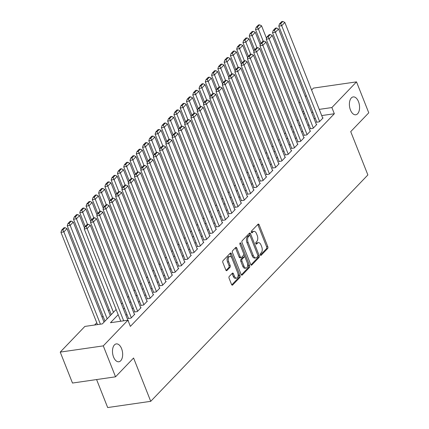 <?xml version="1.0" encoding="UTF-8"?>
<svg xmlns="http://www.w3.org/2000/svg" width="429" height="429" viewBox="0 0 429 429"><rect width="100%" height="100%" fill="white"/><g stroke="black" fill="none" stroke-linecap="round" stroke-linejoin="round"><path stroke-width="0.64" d="M260.344 254.928A0.971 0.536 81.8 0 0 260.912 255.437A0.971 0.536 81.8 0 0 261.111 255.33L267.653 248.504A1.384 0.761 81.8 0 0 267.793 246.648L259.132 224.78A1.384 0.761 81.8 0 0 258.317 224.056A1.384 0.761 81.8 0 0 258.038 224.206L251.491 231.033A0.971 0.536 81.8 0 0 251.394 232.33A0.971 0.536 81.8 0 0 251.968 232.84A0.971 0.536 81.8 0 0 252.166 232.733L253.013 231.848A4.429 2.445 81.8 0 1 253.914 231.354A4.429 2.445 81.8 0 1 256.521 233.682L257.244 235.505A4.429 2.445 81.8 0 1 256.81 241.447L255.963 242.331A0.971 0.536 81.8 0 0 255.872 243.629A0.971 0.536 81.8 0 0 256.44 244.139A0.971 0.536 81.8 0 0 256.639 244.031L257.486 243.146A4.429 2.445 81.8 0 1 258.392 242.653A4.429 2.445 81.8 0 1 260.993 244.98L261.717 246.804A4.429 2.445 81.8 0 1 261.282 252.745L260.435 253.63A0.971 0.536 81.8 0 0 260.344 254.928M121.589 348.654A9.025 4.982 81.8 0 0 116.28 343.908A9.025 4.982 81.8 0 0 113.556 357.03A9.025 4.982 81.8 0 0 118.865 361.77A9.025 4.982 81.8 0 0 121.589 348.654M358.499 101.662A9.025 4.982 81.8 0 0 353.19 96.916A9.025 4.982 81.8 0 0 350.466 110.038A9.025 4.982 81.8 0 0 355.775 114.779A9.025 4.982 81.8 0 0 358.499 101.662M229.242 276.453A1.384 0.761 81.8 0 0 229.107 278.308L231.537 284.443A1.384 0.761 81.8 0 0 232.352 285.172A1.384 0.761 81.8 0 0 232.636 285.017L239.902 277.434A1.384 0.761 81.8 0 0 240.042 275.579L231.381 253.711A1.384 0.761 81.8 0 0 230.566 252.987A1.384 0.761 81.8 0 0 230.282 253.142L223.016 260.719A1.384 0.761 81.8 0 0 222.882 262.575L225.815 269.986A1.384 0.761 81.8 0 0 226.63 270.715A1.384 0.761 81.8 0 0 226.909 270.56L230.024 267.315A1.384 0.761 81.8 0 0 230.159 265.46L228.7 261.781A3.7 2.043 81.8 0 1 229.821 256.403A3.7 2.043 81.8 0 1 231.998 258.349L237.698 272.742A3.7 2.043 81.8 0 1 236.577 278.126A3.7 2.043 81.8 0 1 234.4 276.179L233.451 273.782A1.384 0.761 81.8 0 0 232.636 273.053A1.384 0.761 81.8 0 0 232.357 273.209L229.242 276.453M311.599 90.042L313.46 88.101L356.515 81.875L368.768 112.816L350.724 131.623L367.873 174.941L150.729 401.324L133.58 358.006L115.54 376.818L103.287 345.876L60.232 352.102L84.867 326.421L102.322 323.9L116.125 309.507M356.515 81.875L331.885 107.556L319.256 109.379M118.173 314.682L110.468 322.721L127.922 320.195L130.373 326.383L334.336 113.744L331.885 107.556M127.922 320.195L103.287 345.876M250.697 264.468A1.384 0.761 81.8 0 0 251.512 265.197A1.384 0.761 81.8 0 0 251.791 265.042L259.062 257.464A1.384 0.761 81.8 0 0 259.196 255.609L250.541 233.741A1.384 0.761 81.8 0 0 249.726 233.011A1.384 0.761 81.8 0 0 249.442 233.167L242.176 240.744A1.384 0.761 81.8 0 0 242.036 242.605L250.697 264.468M249.485 267.449L242.213 275.027A1.384 0.761 81.8 0 1 241.929 275.182A1.384 0.761 81.8 0 1 241.119 274.458L232.459 252.59A1.384 0.761 81.8 0 1 232.593 250.734L235.703 247.49A1.384 0.761 81.8 0 1 235.988 247.335A1.384 0.761 81.8 0 1 236.803 248.064L240.315 256.928A1.384 0.761 81.8 0 0 241.13 257.657A1.384 0.761 81.8 0 0 241.409 257.502L243.474 255.352A1.384 0.761 81.8 0 0 243.608 253.496L239.956 244.262A0.971 0.536 81.8 0 1 240.245 242.852A0.971 0.536 81.8 0 1 240.814 243.361L249.619 265.594A1.384 0.761 81.8 0 1 249.485 267.449L248.321 267.621L241.355 274.882M316.715 121.927L316.398 122.254L319.31 121.831L323.075 117.905L322.656 117.97M310.435 128.469L310.124 128.797L313.031 128.373L316.8 124.448L316.377 124.512M304.161 135.012L303.85 135.339L306.756 134.921L310.521 130.995L310.103 131.054M297.887 141.554L297.57 141.881L300.482 141.463L304.247 137.537L303.829 137.596M291.613 148.096L291.296 148.423L294.208 148.005L297.973 144.08L297.554 144.139M285.333 154.638L285.022 154.966L287.929 154.547L291.693 150.622L291.275 150.681M279.059 161.181L278.743 161.508L281.655 161.089L285.419 157.164L285.001 157.223M272.785 167.728L272.469 168.055L275.38 167.632L279.145 163.706L278.727 163.765M266.506 174.271L266.195 174.598L269.101 174.174L272.865 170.249L272.447 170.308M260.231 180.813L259.915 181.14L262.827 180.716L266.591 176.791L266.173 176.855M253.957 187.355L253.641 187.682L256.553 187.258L260.317 183.333L259.899 183.398M247.678 193.897L247.367 194.224L250.273 193.806L254.038 189.875L253.619 189.94M241.404 200.44L241.087 200.767L243.999 200.348L247.764 196.423L247.345 196.482M235.13 206.982L234.813 207.309L237.725 206.891L241.489 202.965L241.071 203.024M228.85 213.524L228.539 213.851L231.446 213.433L235.215 209.508L234.792 209.567M222.576 220.066L222.265 220.393L225.171 219.975L228.936 216.05L228.518 216.109M216.302 226.614L215.985 226.941L218.897 226.517L222.662 222.592L222.243 222.651M210.022 233.156L209.711 233.483L212.618 233.06L216.388 229.134L215.964 229.193M203.748 239.698L203.437 240.026L206.344 239.602L210.108 235.677L209.69 235.741M197.474 246.241L197.158 246.568L200.07 246.144L203.834 242.219L203.416 242.283M191.195 252.783L190.884 253.11L193.79 252.686L197.56 248.761L197.136 248.825M184.92 259.325L184.609 259.652L187.516 259.234L191.28 255.309L190.862 255.368M178.646 265.867L178.33 266.195L181.242 265.776L185.006 261.851L184.588 261.91M172.367 272.41L172.056 272.737L174.962 272.318L178.732 268.393L178.308 268.452M166.093 278.952L165.782 279.279L168.688 278.861L172.453 274.935L172.034 274.994M159.819 285.494L159.502 285.821L162.414 285.403L166.179 281.478L165.76 281.537M153.544 292.042L153.228 292.369L156.14 291.945L159.904 288.02L159.486 288.079M147.265 298.584L146.954 298.911L149.86 298.487L153.625 294.562L153.207 294.621M140.991 305.126L140.674 305.453L143.586 305.03L147.351 301.104L146.933 301.169M134.717 311.669L134.4 311.996L137.312 311.572L141.077 307.647L140.658 307.711M128.437 318.211L128.126 318.538L131.033 318.12L134.797 314.189L134.379 314.253M334.336 113.744L321.707 115.567M315.176 118.045L314.216 119.047M308.901 124.587L307.942 125.59M302.622 131.129L301.662 132.132M296.348 137.671L295.388 138.674M290.074 144.214L289.114 145.216M283.8 150.756L282.834 151.759M277.52 157.298L276.56 158.301M271.246 163.84L270.286 164.843M264.972 170.388L264.007 171.386M258.692 176.93L257.732 177.928M252.418 183.473L251.458 184.475M246.144 190.015L245.179 191.018M239.865 196.557L238.905 197.56M233.591 203.099L232.631 204.102M227.316 209.642L226.351 210.644M221.037 216.184L220.077 217.187M214.763 222.726L213.803 223.729M208.489 229.274L207.529 230.271M202.209 235.816L201.249 236.813M195.935 242.358L194.975 243.361M189.661 248.9L188.701 249.903M183.381 255.443L182.422 256.445M177.107 261.985L176.147 262.988M170.833 268.527L169.873 269.53M164.554 275.069L163.594 276.072M158.28 281.612L157.32 282.614M152.005 288.154L151.046 289.157M145.731 294.702L144.766 295.699M139.452 301.244L138.492 302.241M133.178 307.786L132.218 308.789M126.904 314.328L125.938 315.331M120.624 320.871L120.2 321.31M128.153 320.79L128.523 320.736L128.25 321.021M109.32 309.674L108.355 310.671M103.04 316.216L102.081 317.213M96.766 322.758L94.6 325.016M96.595 379.558L107.674 407.55L150.729 401.324M115.54 376.818L72.485 383.043L60.232 352.102M299.045 103.126L300.01 102.129M305.325 96.584L306.285 95.581M303.77 111.62L302.483 111.808M121.439 303.963L122.399 302.96M127.719 297.42L128.679 296.418M133.993 290.878L134.953 289.875M140.267 284.336L141.227 283.333M146.546 277.794L147.506 276.791M152.821 271.251L153.78 270.249M159.095 264.709L160.055 263.706M165.369 258.167L166.334 257.164M171.648 251.619L172.608 250.622M177.922 245.077L178.882 244.08M184.197 238.535L185.162 237.532M190.476 231.992L191.436 230.99M196.75 225.45L197.71 224.447M203.024 218.908L203.989 217.905M209.304 212.366L210.264 211.363M215.578 205.823L216.538 204.821M221.852 199.281L222.817 198.278M228.131 192.734L229.091 191.736M234.406 186.191L235.365 185.194M240.68 179.649L241.64 178.646M246.959 173.107L247.919 172.104M253.233 166.565L254.193 165.562M259.507 160.022L260.467 159.02M265.787 153.48L266.747 152.477M272.061 146.938L273.021 145.935M278.335 140.396L279.295 139.393M284.615 133.853L285.575 132.851M290.889 127.306L291.849 126.308M297.163 120.763L298.123 119.766M303.437 114.221L304.402 113.218M312.725 111.856L311.765 112.859M306.451 118.399L305.491 119.401M300.177 124.941L299.211 125.944M293.897 131.483L292.937 132.486M287.623 138.025L286.663 139.028M281.349 144.568L280.384 145.57M275.069 151.11L274.11 152.113M268.795 157.657L267.835 158.655M262.521 164.2L261.561 165.197M256.242 170.742L255.282 171.745M249.968 177.284L249.008 178.287M243.693 183.827L242.734 184.829M237.414 190.369L236.454 191.372M231.14 196.911L230.18 197.914M224.866 203.453L223.906 204.456M218.586 209.996L217.626 210.998M212.312 216.538L211.352 217.541M206.038 223.085L205.078 224.083M199.764 229.628L198.799 230.625M193.484 236.17L192.524 237.173M187.21 242.712L186.25 243.715M180.936 249.254L179.971 250.257M174.657 255.797L173.697 256.799M168.382 262.339L167.423 263.342M162.108 268.881L161.143 269.884M155.829 275.423L154.869 276.426M149.555 281.971L148.595 282.968M143.281 288.513L142.315 289.511M137.001 295.055L136.041 296.058M130.727 301.598L129.767 302.601M124.453 308.14L123.493 309.143M258.392 242.653L257.228 242.819A4.429 2.445 81.8 0 0 256.322 243.318L257.486 243.146M255.915 243.736L256.322 243.318M253.914 231.354L252.751 231.521A4.429 2.445 81.8 0 0 251.85 232.019L253.013 231.848M251.442 232.438L251.85 232.019M260.392 255.035L266.489 248.675A1.384 0.761 81.8 0 0 266.629 246.814L257.968 224.952A1.384 0.761 81.8 0 0 257.732 224.528M250.134 235.816L249.378 233.907A1.384 0.761 81.8 0 0 249.136 233.483M250.933 264.891L257.899 257.631A1.384 0.761 81.8 0 0 258.033 255.775L257.861 255.346M257.711 256.467A0.971 0.536 81.8 0 0 257.808 255.169L250.204 235.977A0.971 0.536 81.8 0 0 249.635 235.467A0.971 0.536 81.8 0 0 249.437 235.575L248.547 236.508A4.429 2.445 81.8 0 0 248.112 242.449L253.308 255.566A4.429 2.445 81.8 0 0 255.915 257.899A4.429 2.445 81.8 0 0 256.815 257.4L257.711 256.467M248.691 235.682A0.971 0.536 81.8 0 0 248.471 235.634A0.971 0.536 81.8 0 0 248.273 235.741L249.437 235.575M255.915 257.899L254.751 258.065A4.429 2.445 81.8 0 1 252.145 255.738L246.948 242.616A4.429 2.445 81.8 0 1 247.383 236.674L248.273 235.741M241.13 257.657L239.967 257.824A1.384 0.761 81.8 0 1 239.151 257.1L235.639 248.23A1.384 0.761 81.8 0 0 235.403 247.806M243.677 253.705L245.157 257.432M247.372 263.031L248.455 265.76L249.619 265.594M243.956 266.13A3.7 2.043 81.8 0 0 246.133 268.077A3.7 2.043 81.8 0 0 247.254 262.698L245.243 257.625A1.384 0.761 81.8 0 0 244.428 256.896A1.384 0.761 81.8 0 0 244.149 257.051L242.085 259.202A1.384 0.761 81.8 0 0 241.951 261.063L243.956 266.13L242.793 266.302A3.7 2.043 81.8 0 0 244.97 268.248L246.133 268.077M244.428 256.896L243.264 257.068A1.384 0.761 81.8 0 0 242.986 257.218L244.149 257.051M242.793 266.302L240.787 261.229A1.384 0.761 81.8 0 1 240.921 259.373L242.986 257.218M248.321 267.621A1.384 0.761 81.8 0 0 248.455 265.76M236.577 278.126L235.414 278.292A3.7 2.043 81.8 0 1 233.237 276.346L232.287 273.949A1.384 0.761 81.8 0 0 232.051 273.525M229.821 256.403L228.657 256.569A3.7 2.043 81.8 0 0 227.536 261.953L228.7 261.781M226.051 270.409L228.861 267.481A1.384 0.761 81.8 0 0 228.995 265.626L227.536 261.953M231.858 258.027L230.217 253.882A1.384 0.761 81.8 0 0 229.982 253.459M231.773 284.867L238.738 277.606A1.384 0.761 81.8 0 0 238.878 275.75L237.822 273.08M263.218 41.195L258.424 29.081L261.561 25.81L266.516 38.331M257.384 27.107L259.577 24.818L258.414 24.984L256.22 27.274L257.384 27.107L258.424 29.081L255.512 29.499L260.95 43.238M261.561 25.81L259.577 24.818M256.22 27.274L255.512 29.499M319.621 121.504L281.697 25.713L278.786 26.131L316.816 122.195M322.758 118.232L284.835 22.442L281.697 25.713L280.657 23.74L282.856 21.45L281.692 21.616L279.494 23.906L280.657 23.74M278.786 26.131L279.494 23.906M282.856 21.45L284.835 22.442M256.944 47.737L252.145 35.623L255.282 32.352L260.242 44.873M251.11 33.65L253.303 31.36L252.139 31.526L249.946 33.816L251.11 33.65L252.145 35.623L249.238 36.041L254.676 49.78M255.282 32.352L253.303 31.36M249.946 33.816L249.238 36.041M250.67 54.279L245.871 42.165L249.008 38.894L253.968 51.416M244.83 40.192L247.029 37.902L245.865 38.068L243.667 40.358L244.83 40.192L245.871 42.165L242.959 42.584L248.402 56.322M249.008 38.894L247.029 37.902M243.667 40.358L242.959 42.584M244.391 60.821L239.597 48.708L242.734 45.436L247.689 57.958M238.556 46.734L240.755 44.444L239.591 44.611L237.393 46.9L238.556 46.734L239.597 48.708L236.685 49.126L242.122 62.865M242.734 45.436L240.755 44.444M237.393 46.9L236.685 49.126M238.116 67.364L233.317 55.25L236.459 51.979L241.414 64.5M232.282 53.276L234.475 50.987L233.312 51.153L231.118 53.443L232.282 53.276L233.317 55.25L230.411 55.673L235.848 69.407M236.459 51.979L234.475 50.987M231.118 53.443L230.411 55.673M313.347 128.046L275.418 32.255L272.512 32.679L310.542 128.738M316.484 124.775L278.56 28.984L275.418 32.255L274.383 30.282L276.576 27.992L275.413 28.158L273.219 30.454L274.383 30.282M272.512 32.679L273.219 30.454M276.576 27.992L278.56 28.984M307.073 134.593L269.144 38.798L266.237 39.221L304.268 135.28M310.21 131.322L272.281 35.527L269.144 38.798L268.104 36.824L270.302 34.535L269.139 34.706L266.94 36.996L268.104 36.824M266.237 39.221L266.94 36.996M270.302 34.535L272.281 35.527M300.793 141.136L262.87 45.34L259.958 45.764L297.994 141.822M303.93 137.865L266.007 42.069L262.87 45.34L261.829 43.367L264.028 41.077L262.864 41.248L260.666 43.538L261.829 43.367M259.958 45.764L260.666 43.538M264.028 41.077L266.007 42.069M294.519 147.678L256.59 51.882L253.684 52.306L291.715 148.364M297.656 144.407L259.733 48.611L256.59 51.882L255.555 49.909L257.749 47.619L256.585 47.791L254.392 50.08L255.555 49.909M253.684 52.306L254.392 50.08M257.749 47.619L259.733 48.611M231.842 73.911L227.043 61.792L230.18 58.521L235.14 71.042M226.003 59.819L228.201 57.529L227.038 57.7L224.839 59.99L226.003 59.819L227.043 61.792L224.136 62.216L229.574 75.954M230.18 58.521L228.201 57.529M224.839 59.99L224.136 62.216M288.245 154.22L250.316 58.43L247.41 58.848L285.441 154.907M291.382 150.949L253.453 55.159L250.316 58.43L249.276 56.456L251.474 54.167L250.311 54.333L248.112 56.623L249.276 56.456M247.41 58.848L248.112 56.623M251.474 54.167L253.453 55.159M225.563 80.454L220.769 68.334L223.906 65.063L228.861 77.585M219.728 66.361L221.927 64.071L220.763 64.243L218.565 66.533L219.728 66.361L220.769 68.334L217.857 68.758L223.3 82.497M223.906 65.063L221.927 64.071M218.565 66.533L217.857 68.758M281.966 160.762L244.042 64.972L241.13 65.39L279.166 161.449M285.108 157.491L247.179 61.701L244.042 64.972L243.002 62.999L245.2 60.709L244.037 60.875L241.838 63.165L243.002 62.999M241.13 65.39L241.838 63.165M245.2 60.709L247.179 61.701M219.289 86.996L214.489 74.877L217.632 71.605L222.587 84.127M213.454 72.903L215.648 70.613L214.484 70.785L212.291 73.075L213.454 72.903L214.489 74.877L211.583 75.3L217.02 89.039M217.632 71.605L215.648 70.613M212.291 73.075L211.583 75.3M275.691 167.305L237.763 71.514L234.856 71.933L272.887 167.991M278.829 164.034L240.905 68.243L237.763 71.514L236.728 69.541L238.921 67.251L237.757 67.417L235.564 69.707L236.728 69.541M234.856 71.933L235.564 69.707M238.921 67.251L240.905 68.243M213.015 93.538L208.215 81.424L211.352 78.148L216.313 90.669M207.175 79.451L209.373 77.156L208.21 77.327L206.011 79.617L207.175 79.451L208.215 81.424L205.309 81.842L210.746 95.581M211.352 78.148L209.373 77.156M206.011 79.617L205.309 81.842M269.417 173.847L231.488 78.057L228.582 78.475L266.613 174.533M272.554 170.576L234.625 74.785L231.488 78.057L230.448 76.083L232.647 73.793L231.483 73.96L229.284 76.249L230.448 76.083M228.582 78.475L229.284 76.249M232.647 73.793L234.625 74.785M206.735 100.08L201.941 87.966L205.078 84.695L210.033 97.217M200.901 85.993L203.099 83.703L201.936 83.87L199.737 86.159L200.901 85.993L201.941 87.966L199.029 88.385L204.472 102.123M205.078 84.695L203.099 83.703M199.737 86.159L199.029 88.385M263.138 180.389L225.214 84.599L222.302 85.017L260.339 181.076M266.28 177.118L228.351 81.328L225.214 84.599L224.174 82.625L226.373 80.336L225.209 80.502L223.01 82.792L224.174 82.625M222.302 85.017L223.01 82.792M226.373 80.336L228.351 81.328M200.461 106.623L195.662 94.509L198.804 91.238L203.759 103.759M194.627 92.535L196.82 90.246L195.656 90.412L193.463 92.702L194.627 92.535L195.662 94.509L192.755 94.927L198.193 108.666M198.804 91.238L196.82 90.246M193.463 92.702L192.755 94.927M256.864 186.931L218.94 91.141L216.028 91.565L254.059 187.623M260.001 183.66L222.077 87.87L218.94 91.141L217.9 89.168L220.093 86.878L218.929 87.044L216.736 89.334L217.9 89.168M216.028 91.565L216.736 89.334M220.093 86.878L222.077 87.87M194.187 113.165L189.387 101.051L192.524 97.78L197.485 110.301M188.347 99.078L190.546 96.788L189.382 96.954L187.183 99.244L188.347 99.078L189.387 101.051L186.481 101.469L191.919 115.208M192.524 97.78L190.546 96.788M187.183 99.244L186.481 101.469M250.59 193.479L212.661 97.683L209.754 98.107L247.785 194.165M253.727 190.203L215.798 94.412L212.661 97.683L211.62 95.71L213.819 93.42L212.655 93.592L210.457 95.882L211.62 95.71M209.754 98.107L210.457 95.882M213.819 93.42L215.798 94.412M187.907 119.707L183.113 107.593L186.25 104.322L191.205 116.844M182.073 105.62L184.272 103.33L183.108 103.496L180.909 105.786L182.073 105.62L183.113 107.593L180.201 108.011L185.644 121.75M186.25 104.322L184.272 103.33M180.909 105.786L180.201 108.011M244.31 200.021L206.387 104.226L203.475 104.649L241.511 200.708M247.453 196.75L209.524 100.954L206.387 104.226L205.346 102.252L207.545 99.962L206.381 100.134L204.183 102.424L205.346 102.252M203.475 104.649L204.183 102.424M207.545 99.962L209.524 100.954M238.036 206.564L200.112 110.768L197.201 111.191L235.231 207.25M241.173 203.292L203.249 107.497L200.112 110.768L199.072 108.794L201.265 106.505L200.102 106.676L197.908 108.966L199.072 108.794M197.201 111.191L197.908 108.966M201.265 106.505L203.249 107.497M231.762 213.106L193.833 117.315L190.926 117.734L228.957 213.792M234.899 209.835L196.97 114.039L193.833 117.315L192.793 115.342L194.991 113.047L193.828 113.218L191.629 115.508L192.793 115.342M190.926 117.734L191.629 115.508M194.991 113.047L196.97 114.039M181.633 126.249L176.839 114.135L179.976 110.864L184.931 123.386M175.799 112.162L177.992 109.872L176.828 110.038L174.635 112.328L175.799 112.162L176.839 114.135L173.927 114.559L179.365 128.292M179.976 110.864L177.992 109.872M174.635 112.328L173.927 114.559M175.359 132.797L170.56 120.678L173.697 117.407L178.657 129.928M169.519 118.704L171.718 116.415L170.554 116.586L168.356 118.876L169.519 118.704L170.56 120.678L167.653 121.101L173.091 134.835M173.697 117.407L171.718 116.415M168.356 118.876L167.653 121.101M169.08 139.339L164.286 127.22L167.423 123.949L172.383 136.47M163.245 125.247L165.444 122.957L164.28 123.128L162.082 125.418L163.245 125.247L164.286 127.22L161.374 127.644L166.817 141.382M167.423 123.949L165.444 122.957M162.082 125.418L161.374 127.644M225.488 219.648L187.559 123.858L184.647 124.276L222.683 220.334M228.625 216.377L190.696 120.587L187.559 123.858L186.518 121.884L188.717 119.594L187.553 119.761L185.355 122.05L186.518 121.884M184.647 124.276L185.355 122.05M188.717 119.594L190.696 120.587M162.806 145.881L158.011 133.762L161.148 130.491L166.103 143.013M156.971 131.789L159.164 129.499L158.001 129.671L155.807 131.96L156.971 131.789L158.011 133.762L155.1 134.186L160.537 147.925M161.148 130.491L159.164 129.499M155.807 131.96L155.1 134.186M219.208 226.19L181.285 130.4L178.373 130.818L216.404 226.877M222.345 222.919L184.422 127.129L181.285 130.4L180.244 128.427L182.438 126.137L181.274 126.303L179.081 128.593L180.244 128.427M178.373 130.818L179.081 128.593M182.438 126.137L184.422 127.129M156.531 152.424L151.732 140.304L154.869 137.033L159.829 149.555M150.692 138.331L152.89 136.041L151.727 136.213L149.528 138.503L150.692 138.331L151.732 140.304L148.825 140.728L154.263 154.467M154.869 137.033L152.89 136.041M149.528 138.503L148.825 140.728M212.934 232.733L175.005 136.942L172.099 137.36L210.13 233.419M216.071 229.461L178.142 133.671L175.005 136.942L173.97 134.969L176.163 132.679L175 132.845L172.807 135.135L173.97 134.969M172.099 137.36L172.807 135.135M176.163 132.679L178.142 133.671M150.252 158.966L145.458 146.852L148.595 143.581L153.555 156.102M144.417 144.879L146.616 142.589L145.452 142.755L143.254 145.045L144.417 144.879L145.458 146.852L142.546 147.27L147.989 161.009M148.595 143.581L146.616 142.589M143.254 145.045L142.546 147.27M206.66 239.275L168.731 143.484L165.819 143.903L203.855 239.961M209.797 236.004L171.868 140.213L168.731 143.484L167.691 141.511L169.889 139.221L168.726 139.387L166.527 141.677L167.691 141.511M165.819 143.903L166.527 141.677M169.889 139.221L171.868 140.213M143.978 165.508L139.184 153.394L142.321 150.123L147.276 162.645M138.143 151.421L140.337 149.131L139.173 149.297L136.98 151.587L138.143 151.421L139.184 153.394L136.272 153.813L141.709 167.551M142.321 150.123L140.337 149.131M136.98 151.587L136.272 153.813M200.381 245.817L162.457 150.027L159.545 150.45L197.576 246.509M203.518 242.546L165.594 146.756L162.457 150.027L161.417 148.053L163.615 145.763L162.452 145.93L160.253 148.219L161.417 148.053M159.545 150.45L160.253 148.219M163.615 145.763L165.594 146.756M137.704 172.05L132.904 159.937L136.041 156.665L141.002 169.187M131.869 157.963L134.062 155.673L132.899 155.84L130.706 158.129L131.869 157.963L132.904 159.937L129.998 160.355L135.435 174.094M136.041 156.665L134.062 155.673M130.706 158.129L129.998 160.355M194.106 252.359L156.177 156.569L153.271 156.993L191.302 253.051M197.243 249.088L159.32 153.298L156.177 156.569L155.142 154.596L157.336 152.306L156.172 152.477L153.979 154.767L155.142 154.596M153.271 156.993L153.979 154.767M157.336 152.306L159.32 153.298M131.43 178.593L126.63 166.479L129.767 163.208L134.727 175.729M125.59 164.505L127.788 162.216L126.625 162.382L124.426 164.672L125.59 164.505L126.63 166.479L123.718 166.897L129.161 180.636M129.767 163.208L127.788 162.216M124.426 164.672L123.718 166.897M187.832 258.907L149.903 163.111L146.997 163.535L185.028 259.593M190.969 255.636L153.04 159.84L149.903 163.111L148.863 161.138L151.062 158.848L149.898 159.02L147.699 161.309L148.863 161.138M146.997 163.535L147.699 161.309M151.062 158.848L153.04 159.84M125.15 185.135L120.356 173.021L123.493 169.75L128.448 182.271M119.316 171.048L121.514 168.758L120.351 168.924L118.152 171.214L119.316 171.048L120.356 173.021L117.444 173.439L122.882 187.178M123.493 169.75L121.514 168.758M118.152 171.214L117.444 173.439M181.553 265.449L143.629 169.653L140.717 170.077L178.748 266.136M184.69 262.178L146.766 166.382L143.629 169.653L142.589 167.68L144.787 165.39L143.624 165.562L141.425 167.852L142.589 167.68M140.717 170.077L141.425 167.852M144.787 165.39L146.766 166.382M118.876 191.683L114.076 179.563L117.219 176.292L122.174 188.814M113.042 177.59L115.235 175.3L114.071 175.466L111.878 177.762L113.042 177.59L114.076 179.563L111.17 179.987L116.608 193.72M117.219 176.292L115.235 175.3M111.878 177.762L111.17 179.987M112.602 198.225L107.802 186.106L110.939 182.834L115.9 195.356M106.762 184.132L108.961 181.842L107.797 182.014L105.598 184.304L106.762 184.132L107.802 186.106L104.896 186.529L110.333 200.268M110.939 182.834L108.961 181.842M105.598 184.304L104.896 186.529M106.322 204.767L101.528 192.648L104.665 189.377L109.62 201.898M100.488 190.674L102.687 188.385L101.523 188.556L99.324 190.846L100.488 190.674L101.528 192.648L98.616 193.071L104.059 206.81M104.665 189.377L102.687 188.385M99.324 190.846L98.616 193.071M175.279 271.991L137.35 176.196L134.443 176.619L172.474 272.678M178.416 268.72L140.492 172.925L137.35 176.196L136.315 174.222L138.508 171.932L137.344 172.104L135.151 174.394L136.315 174.222M134.443 176.619L135.151 174.394M138.508 171.932L140.492 172.925M169.005 278.534L131.076 182.743L128.169 183.162L166.2 279.22M172.142 275.262L134.213 179.472L131.076 182.743L130.035 180.77L132.234 178.48L131.07 178.646L128.872 180.936L130.035 180.77M128.169 183.162L128.872 180.936M132.234 178.48L134.213 179.472M162.725 285.076L124.801 189.286L121.89 189.704L159.926 285.762M165.867 281.805L127.939 186.014L124.801 189.286L123.761 187.312L125.96 185.022L124.796 185.189L122.597 187.478L123.761 187.312M121.89 189.704L122.597 187.478M125.96 185.022L127.939 186.014M100.048 211.309L95.249 199.19L98.391 195.919L103.346 208.44M94.214 197.217L96.407 194.927L95.243 195.098L93.05 197.388L94.214 197.217L95.249 199.19L92.342 199.614L97.78 213.352M98.391 195.919L96.407 194.927M93.05 197.388L92.342 199.614M156.451 291.618L118.522 195.828L115.615 196.246L153.646 292.305M159.588 288.347L121.664 192.557L118.522 195.828L117.487 193.854L119.68 191.565L118.517 191.731L116.323 194.021L117.487 193.854M115.615 196.246L116.323 194.021M119.68 191.565L121.664 192.557M93.774 217.852L88.975 205.738L92.112 202.461L97.072 214.983M87.934 203.764L90.133 201.474L88.969 201.641L86.771 203.931L87.934 203.764L88.975 205.738L86.068 206.156L91.506 219.895M92.112 202.461L90.133 201.474M86.771 203.931L86.068 206.156M150.177 298.16L112.248 202.37L109.341 202.788L147.372 298.847M153.314 294.889L115.385 199.099L112.248 202.37L111.208 200.397L113.406 198.107L112.242 198.273L110.044 200.563L111.208 200.397M109.341 202.788L110.044 200.563M113.406 198.107L115.385 199.099M87.495 224.394L82.7 212.28L85.838 209.009L90.792 221.53M81.66 210.307L83.859 208.017L82.695 208.183L80.496 210.473L81.66 210.307L82.7 212.28L79.789 212.698L85.232 226.437M85.838 209.009L83.859 208.017M80.496 210.473L79.789 212.698M143.897 304.703L105.974 208.912L103.062 209.331L141.098 305.389M147.04 301.431L109.111 205.641L105.974 208.912L104.933 206.939L107.132 204.649L105.968 204.815L103.77 207.105L104.933 206.939M103.062 209.331L103.77 207.105M107.132 204.649L109.111 205.641M113.438 312.307L76.421 218.822L79.563 215.551L84.518 228.072M75.386 216.849L77.579 214.559L76.416 214.725L74.222 217.015L75.386 216.849L76.421 218.822L73.515 219.24L111.261 314.575M79.563 215.551L77.579 214.559M74.222 217.015L73.515 219.24M137.623 311.245L99.7 215.455L96.788 215.878L134.819 311.937M140.76 307.974L102.837 212.183L99.7 215.455L98.659 213.481L100.853 211.191L99.689 211.358L97.496 213.647L98.659 213.481M96.788 215.878L97.496 213.647M100.853 211.191L102.837 212.183M107.164 318.849L70.147 225.364L73.284 222.093L110.301 315.578M69.107 223.391L71.305 221.101L70.142 221.267L67.943 223.557L69.107 223.391L70.147 225.364L67.24 225.783L104.987 321.123M73.284 222.093L71.305 221.101M67.943 223.557L67.24 225.783M131.349 317.792L93.42 221.997L90.514 222.42L128.544 318.479M134.486 314.516L96.557 218.726L93.42 221.997L92.38 220.023L94.578 217.734L93.415 217.905L91.216 220.195L92.38 220.023M90.514 222.42L91.216 220.195M94.578 217.734L96.557 218.726M100.402 324.174L63.873 231.907L67.01 228.636L104.022 322.12M62.832 229.933L65.031 227.643L63.867 227.81L61.669 230.1L62.832 229.933L63.873 231.907L60.961 232.325L97.496 324.597M67.01 228.636L65.031 227.643M61.669 230.1L60.961 232.325M123.675 320.812L87.146 228.539L84.234 228.963L120.769 321.23M127.869 320.206L90.283 225.268L87.146 228.539L86.106 226.566L88.304 224.276L87.141 224.447L84.942 226.737L86.106 226.566M84.234 228.963L84.942 226.737M88.304 224.276L90.283 225.268M260.693 255.389L261.111 255.33M251.748 232.791L252.166 232.733M256.22 244.09L256.639 244.031M257.968 224.952L259.132 224.78M266.629 246.814L267.793 246.648M266.489 248.675L267.653 248.504M249.378 233.907L250.541 233.741M258.033 255.775L259.196 255.609M257.899 257.631L259.062 257.464M251.196 265.127L251.791 265.042M247.383 236.674L248.547 236.508M246.948 242.616L248.112 242.449M252.145 255.738L253.308 255.566M241.618 275.112L242.213 275.027M235.639 248.23L236.803 248.064M239.151 257.1L240.315 256.928M239.843 243.5L240.814 243.361M240.921 259.373L242.085 259.202M240.787 261.229L241.951 261.063M232.287 273.949L233.451 273.782M233.237 276.346L234.4 276.179M228.995 265.626L230.159 265.46M228.861 267.481L230.024 267.315M226.314 270.645L226.909 270.56M230.217 253.882L231.381 253.711M238.878 275.75L240.042 275.579M238.738 277.606L239.902 277.434M232.035 285.103L232.636 285.017M248.471 235.634L249.635 235.467"/></g></svg>
